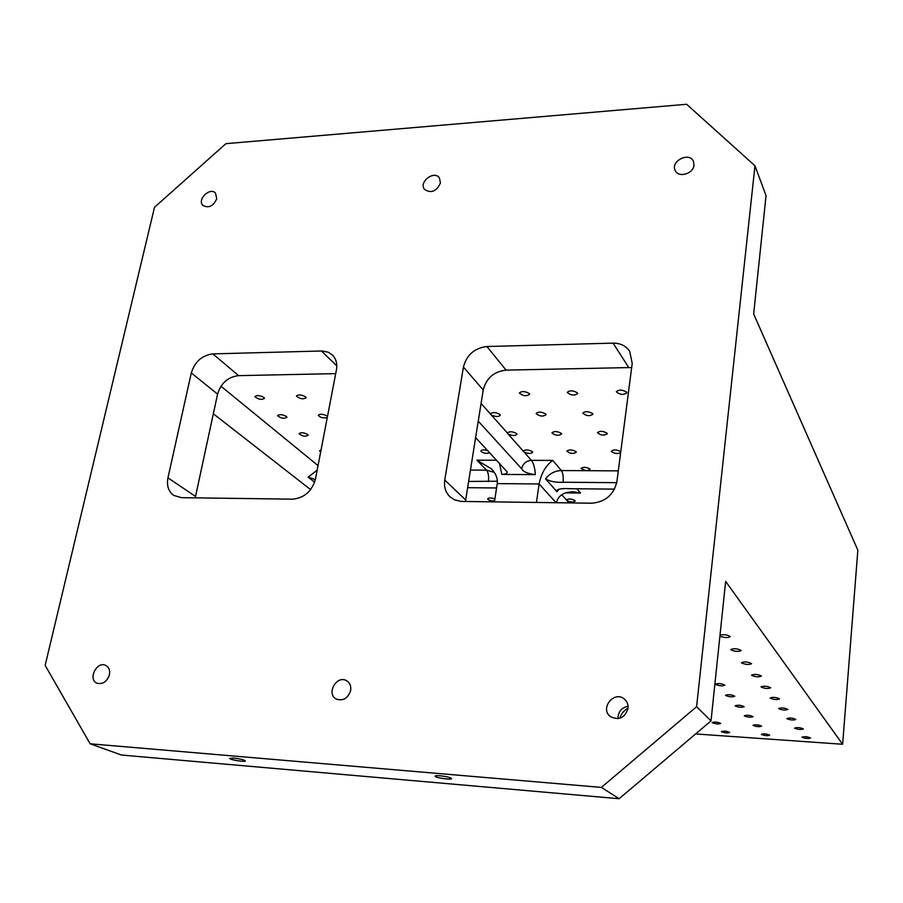<?xml version="1.0" encoding="UTF-8"?>
<svg xmlns="http://www.w3.org/2000/svg" width="903" height="903" viewBox="0 0 903 903"><rect width="100%" height="100%" fill="white"/><g stroke="black" fill="none" stroke-linecap="round" stroke-linejoin="round"><path stroke-width="1.35" d="M494.573 500.917C490.961 501.007 488.636 500.341 487.609 498.907C488.681 497.666 491.108 497.677 494.878 498.93M619.131 798.726L711.022 720.899L696.597 706.688L601.409 787.405L90.153 743.79L121.42 755.032L619.131 798.726L601.409 787.405M566.542 500.138L566.508 499.991C568.54 498.512 571.351 498.693 574.951 500.544L575.166 500.996C573.586 502.407 570.888 502.328 567.084 500.747L561.745 494.709M475.61 437.594L507.068 471.761C507.52 473.375 505.77 474.256 501.831 474.402L535.321 474.617C527.826 473.782 523.255 471.829 521.629 468.77L478.24 421.137M545.536 478.85C549.679 473.499 554.961 470.745 561.373 470.553C563.02 473.07 563.562 476.965 563.02 482.236C555.785 482.631 549.95 481.502 545.536 478.85L556.948 491.706L556.632 490.464C558.585 488.884 562.569 488.297 568.597 488.681L614.503 489.133M491.277 414.974L490.51 413.901C492.666 411.971 495.849 412.163 500.036 414.5L500.352 415.166C498.682 417.005 495.657 416.938 491.277 414.974L507.384 433.011C509.518 431.194 512.611 431.386 516.674 433.598L516.967 434.219C515.308 435.957 512.351 435.889 508.096 434.016L507.441 433.271M524.022 452.031L523.356 451.105C525.456 449.378 528.481 449.57 532.42 451.681L532.68 452.245C531.043 453.893 528.153 453.825 524.022 452.031L531.37 460.338C533.617 463.149 534.926 467.901 535.321 474.617M563.02 482.236L616.738 482.676M314.616 482.225L308.137 477.077L317.156 470.249M467.585 487.676L496.571 487.97M497.384 481.209L468.589 481.446M315.339 479.662L308.137 477.077M90.153 743.79L45.15 665.387L154.503 207.272L225.897 143.667L686.63 104.274L754.976 165.78L696.597 706.688M695.615 733.947L842.623 744.264L857.85 550.187L753.655 313.984L766.049 195.68L754.976 165.78M576.08 451.703L576.306 452.234C573.258 454.096 570.109 453.746 566.847 451.161C569.059 449.367 572.141 449.547 576.08 451.703M561.373 433.417L561.621 433.993C558.494 435.968 555.255 435.596 551.914 432.864C554.149 430.968 557.309 431.149 561.373 433.417M545.818 414.071L546.089 414.703C542.895 416.802 539.565 416.407 536.111 413.529C538.38 411.52 541.619 411.7 545.818 414.071M529.35 393.595L529.643 394.284C526.37 396.507 522.939 396.101 519.383 393.042C521.686 390.909 525.015 391.101 529.35 393.595M620.643 452.809C616.704 454.028 613.6 453.498 611.331 451.218C613.656 449.355 616.783 449.525 620.722 451.726L620.767 451.793M607.109 433.226L607.313 433.756C604.141 435.81 600.856 435.46 597.47 432.718C599.829 430.742 603.046 430.912 607.109 433.226M592.695 413.642L592.921 414.229C589.659 416.407 586.284 416.046 582.796 413.145C585.2 411.057 588.496 411.215 592.695 413.642M577.423 392.895L577.672 393.527C574.331 395.853 570.854 395.48 567.253 392.399C569.691 390.175 573.078 390.344 577.423 392.895M626.705 392.184L626.908 392.771C623.488 395.187 619.966 394.837 616.331 391.744C618.905 389.43 622.359 389.577 626.705 392.184M536.427 502.463L539.125 483.963C541.236 473.386 545.773 465.53 552.738 460.406L561.373 470.553L586.115 470.689L581.001 468.488C583.191 466.795 586.182 466.975 590.009 469.029L587.842 470.689L618.307 470.858M482.529 394.385L482.292 395.841M320.655 452.019L319.515 450.845L321.062 449.931M307.675 434.478L308.194 435.257C305.338 436.815 302.302 436.307 299.096 433.711C300.801 432.21 303.656 432.469 307.675 434.478M286.375 416.452L286.94 417.299C284.016 418.947 280.889 418.394 277.582 415.673C279.298 414.093 282.233 414.353 286.375 416.452M263.902 397.433L264.511 398.358C261.509 400.085 258.303 399.51 254.894 396.631C256.61 394.972 259.612 395.243 263.902 397.433M327.27 417.592C323.319 418.349 320.317 417.592 318.274 415.324C320.057 413.687 323.037 413.935 327.191 416.08L327.496 416.396M305.598 396.835L306.151 397.726C303.115 399.532 299.875 398.968 296.444 396.056C298.25 394.329 301.297 394.588 305.598 396.835M489.821 452.753C486.13 453.87 483.116 453.306 480.802 451.048C481.559 449.705 483.873 449.547 487.767 450.563M556.406 502.734C558.246 495.329 564.115 491.717 574.015 491.887L580.516 493.049L576.87 488.76M494.426 501.899L497.248 483.602C497.88 478.601 495.95 473.691 491.48 468.871L476.897 460.191L486.536 470.158L494.291 472.359M506.064 370.117L628.77 367.577L613.081 343.129L486.954 346.526C474.47 348.05 466.625 354.89 463.42 367.047L483.229 389.983C486.299 378.143 493.907 371.528 506.064 370.117L486.954 346.526M483.229 389.983L465.429 501.504M627.89 709.273L626.389 709.182M721.497 731.723L721.395 731.543C724.059 730.787 726.813 731.091 729.669 732.457C727.513 733.213 724.793 732.976 721.497 731.723M712.332 722.705L712.23 722.513C714.939 721.711 717.761 722.028 720.696 723.438C718.506 724.251 715.718 724.003 712.332 722.705M761.398 734.478L761.319 734.32C764.028 733.541 766.828 733.846 769.706 735.211C767.46 735.99 764.683 735.742 761.398 734.478M753.102 725.436L753.023 725.267C755.788 724.443 758.655 724.748 761.613 726.17C759.321 726.994 756.488 726.757 753.102 725.436M744.411 715.944L744.309 715.763C747.142 714.883 750.077 715.199 753.102 716.689C750.777 717.558 747.876 717.321 744.411 715.944M735.268 705.977L735.166 705.774C738.056 704.848 741.058 705.153 744.174 706.722C741.803 707.647 738.835 707.399 735.268 705.977M725.651 695.479L725.538 695.265C728.495 694.272 731.577 694.599 734.771 696.236C732.367 697.218 729.319 696.969 725.651 695.479M715.515 684.429L715.39 684.192C718.427 683.131 721.576 683.469 724.861 685.185C722.411 686.235 719.296 685.975 715.515 684.429M802.078 737.299L802.022 737.153C804.787 736.351 807.632 736.645 810.544 738.011C808.185 738.812 805.363 738.575 802.078 737.299M794.708 728.236L794.64 728.078C797.462 727.231 800.374 727.525 803.354 728.958C800.961 729.805 798.083 729.556 794.708 728.236M786.953 718.709L786.885 718.551C789.775 717.648 792.755 717.941 795.814 719.443C793.376 720.346 790.418 720.097 786.953 718.709M778.815 708.697L778.725 708.528C781.682 707.568 784.741 707.862 787.879 709.431C785.396 710.39 782.37 710.153 778.815 708.697M770.236 698.166L770.146 697.974C773.171 696.947 776.298 697.263 779.526 698.899C776.998 699.927 773.905 699.678 770.236 698.166M761.195 687.059L761.105 686.856C764.198 685.761 767.403 686.077 770.722 687.804C768.148 688.887 764.976 688.639 761.195 687.059M751.646 675.331L751.544 675.105C754.727 673.943 758.012 674.259 761.432 676.076C758.813 677.239 755.551 676.99 751.646 675.331M741.555 662.937L741.453 662.689C744.704 661.447 748.09 661.775 751.601 663.682C748.926 664.924 745.585 664.664 741.555 662.937M730.877 649.81L730.753 649.539C734.094 648.207 737.57 648.546 741.194 650.566C738.473 651.876 735.031 651.627 730.877 649.81M720.018 634.99C724.601 634.357 727.976 634.911 730.155 636.638C727.976 638.003 724.556 637.857 719.894 636.186M842.623 744.264L725.64 581.363L711.022 720.899M693.989 165.17L693.481 161.456C689.666 151.478 670.319 160.982 675.162 170.407C678.142 178.184 693.391 173.986 693.989 165.17M216.754 198.716L215.49 193.073C209.914 186.74 196.741 199.834 202.983 205.5C208.762 208.412 213.356 206.155 216.754 198.716M628.014 708.46C628.364 704.712 627.213 701.631 624.549 699.227C614.446 689.937 599.344 708.449 610.405 716.587C618.95 720.673 624.82 717.975 628.014 708.46M350.669 690.456C351.244 686.066 349.901 682.837 346.628 680.749C336.695 674.575 325.802 694.001 336.367 699.091C343.264 701.202 348.027 698.324 350.669 690.456M109.421 674.789C110.2 670.274 108.958 667.125 105.674 665.376C96.644 660.849 87.568 679.699 97.095 683.244C102.863 684.497 106.96 681.686 109.421 674.789M440.438 182.993L439.434 177.959C434.264 169.978 418.461 182 424.444 189.348C431.092 193.66 436.42 191.549 440.438 182.993M613.081 343.129C620.451 343.117 626.005 345.883 629.741 351.436L632.213 363.39L616.93 481.412C613.814 494.776 605.382 502.045 591.623 503.208L461.049 501.425L454.57 499.844L449.954 496.774C445.518 492.383 443.791 486.807 444.75 480.046L463.42 367.047M315.474 479.019L336.435 369.801C337.462 363.751 336.13 358.83 332.439 355.026L328.286 352.238L322.326 350.974L212.905 353.886C202.046 355.285 194.845 361.64 191.301 372.939L167.947 477.845C166.491 485.622 168.432 491.469 173.771 495.397L181.435 497.666L292.391 499.167C304.232 498.072 311.93 491.356 315.474 479.019M628.048 708.189C623.95 710.424 621.208 713.776 619.842 718.257M440.088 775.767C446.319 776.467 450.134 777.381 451.545 778.521C452.617 780.237 435.393 777.855 435.065 776.23C435.009 775.666 436.68 775.508 440.088 775.767M233.471 758.023C239.656 758.746 243.596 759.683 245.311 760.845C246.508 762.425 230.084 759.886 229.588 758.407L233.471 758.023M195.229 497.846L217.578 394.114C220.975 383.098 227.974 376.935 238.584 375.637L335.702 373.628M631.649 367.713L628.77 367.577M628.07 706.293C621.411 707.692 618.047 711.812 617.991 718.653M586.115 470.689L587.842 470.689M565.549 492.88L580.516 493.049M568.992 502.903L567.084 500.747M521.629 468.77C522.905 463.645 526.144 460.835 531.37 460.338L552.738 460.406M490.577 414.184L481.073 403.438M523.401 451.331L508.096 434.016M559.217 489.099L556.948 491.706M501.831 474.402L499.427 463.013M470.407 470.068L486.536 470.158C488.376 472.63 488.997 476.445 488.41 481.615M496.842 460.248L476.897 460.191M220.964 386.213L318.048 465.598M556.101 502.734L539.125 483.963L497.248 483.602M213.334 413.766L310.609 489.618M465.621 499.935L444.75 480.046M195.488 496.39L167.947 477.845M217.578 394.114L191.301 372.939M238.584 375.637L212.905 353.886M336.796 365.862L321.423 350.974M571.362 491.864L574.015 491.887"/></g></svg>
